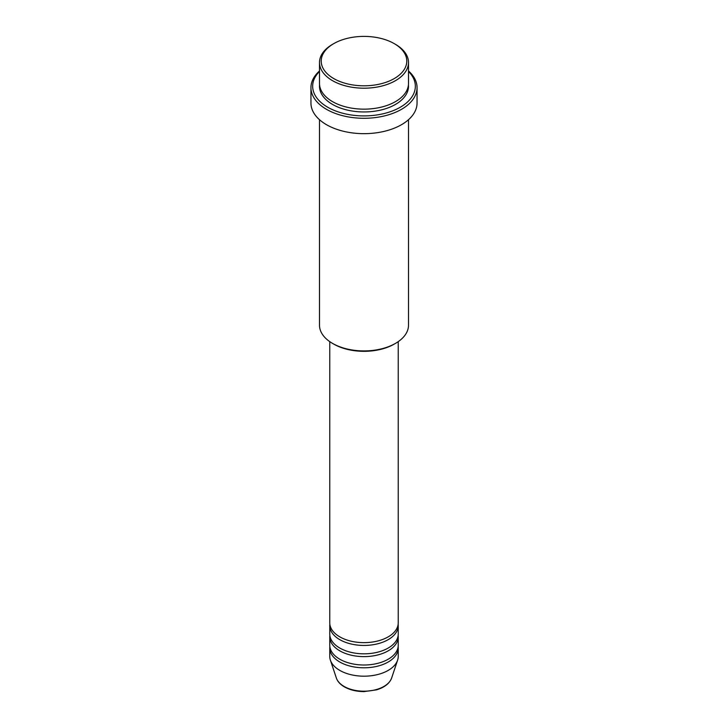 <?xml version="1.0" encoding="UTF-8"?>
<svg xmlns="http://www.w3.org/2000/svg" width="728" height="728" viewBox="0 0 728 728"><rect width="100%" height="100%" fill="white"/><g stroke="black" fill="none" stroke-linecap="round" stroke-linejoin="round"><path stroke-width="1.09" d="M329.766 341.641L329.766 622.886A34.234 19.765 0 0 0 339.794 636.854A34.234 19.765 0 0 0 377.104 641.14A34.234 19.765 0 0 0 398.234 622.886L398.234 341.641M329.857 624.278A34.234 19.765 0 0 0 329.766 625.68A34.234 19.765 0 0 0 339.794 639.657A34.234 19.765 0 0 0 377.104 643.934A34.234 19.765 0 0 0 398.234 625.68A34.234 19.765 0 0 0 398.143 624.278M329.766 625.68L329.766 634.061A34.234 19.765 0 0 0 339.794 648.038A34.234 19.765 0 0 0 377.104 652.324A34.234 19.765 0 0 0 398.234 634.061L398.234 625.68M329.857 635.462A34.234 19.765 0 0 0 329.766 636.864A34.234 19.765 0 0 0 339.794 650.832A34.234 19.765 0 0 0 377.104 655.118A34.234 19.765 0 0 0 398.234 636.864A34.234 19.765 0 0 0 398.143 635.462M329.766 636.864L329.766 645.245A34.234 19.765 0 0 0 339.794 659.222A34.234 19.765 0 0 0 377.104 663.499A34.234 19.765 0 0 0 398.234 645.245L398.234 636.864M329.857 646.637A34.234 19.765 0 0 0 329.766 648.038A34.234 19.765 0 0 0 339.794 662.016A34.234 19.765 0 0 0 377.104 666.293A34.234 19.765 0 0 0 398.234 648.038A34.234 19.765 0 0 0 398.143 646.637M333.743 78.569A42.788 24.706 0 0 0 394.257 78.569A42.788 24.706 0 0 0 394.257 43.635L395.468 44.335A44.499 25.689 180 0 1 408.499 62.499A44.499 25.689 180 0 1 381.026 86.241A44.499 25.689 180 0 1 332.532 80.672A44.499 25.689 180 0 1 319.501 62.499A44.499 25.689 180 0 1 332.532 44.335L333.743 43.635A42.788 24.706 0 0 0 333.743 78.569M395.468 343.389L394.257 344.089A42.788 24.706 180 0 1 333.743 344.089L332.532 343.389A44.499 25.689 0 0 0 395.468 343.389A44.499 25.689 0 0 0 408.499 325.225L408.499 119.711M319.501 71.471A51.342 29.648 0 0 0 327.691 107.216A51.342 29.648 0 0 0 395.231 109.792A51.342 29.648 0 0 0 408.499 71.471M408.499 70.971A53.053 30.631 180 0 1 417.053 87.651A53.053 30.631 180 0 1 384.302 115.952A53.053 30.631 180 0 1 326.481 109.318A53.053 30.631 180 0 1 310.947 87.651A53.053 30.631 180 0 1 319.501 70.971M319.501 62.499L319.501 83.465A44.499 25.689 0 0 0 332.532 101.629A44.499 25.689 0 0 0 381.026 107.198A44.499 25.689 0 0 0 408.499 83.465L408.499 62.499M310.947 87.651L310.947 103.03A53.053 30.631 0 0 0 326.481 124.688A53.053 30.631 0 0 0 384.302 131.331A53.053 30.631 0 0 0 417.053 103.03L417.053 87.651M329.766 648.038L329.766 656.419A34.234 19.765 0 0 0 330.394 660.169A34.234 19.765 0 0 0 339.794 670.397A34.234 19.765 0 0 0 374.028 675.32A34.234 19.765 0 0 0 397.606 660.169A34.234 19.765 0 0 0 398.234 656.419L398.234 648.038M395.468 44.335L394.257 43.635A42.788 24.706 0 0 0 333.743 43.635M319.501 119.711L319.501 325.225A44.499 25.689 0 0 0 332.532 343.389L333.743 344.089M344.098 686.44A28.146 16.253 0 0 0 372.245 690.49A28.146 16.253 0 0 0 391.637 678.032C389.535 683.51 384.475 687.46 376.467 689.871L363.945 691.6C356.42 691.536 349.904 689.971 344.408 686.886C340.285 684.502 337.601 681.554 336.363 678.032A28.146 16.253 0 0 0 344.098 686.44M408.435 84.858A44.499 25.689 180 0 1 382.145 109.719A44.499 25.689 180 0 1 332.532 104.422A44.499 25.689 180 0 1 319.565 84.858M391.637 678.032L397.606 660.169M336.363 678.032L330.394 660.169"/></g></svg>
